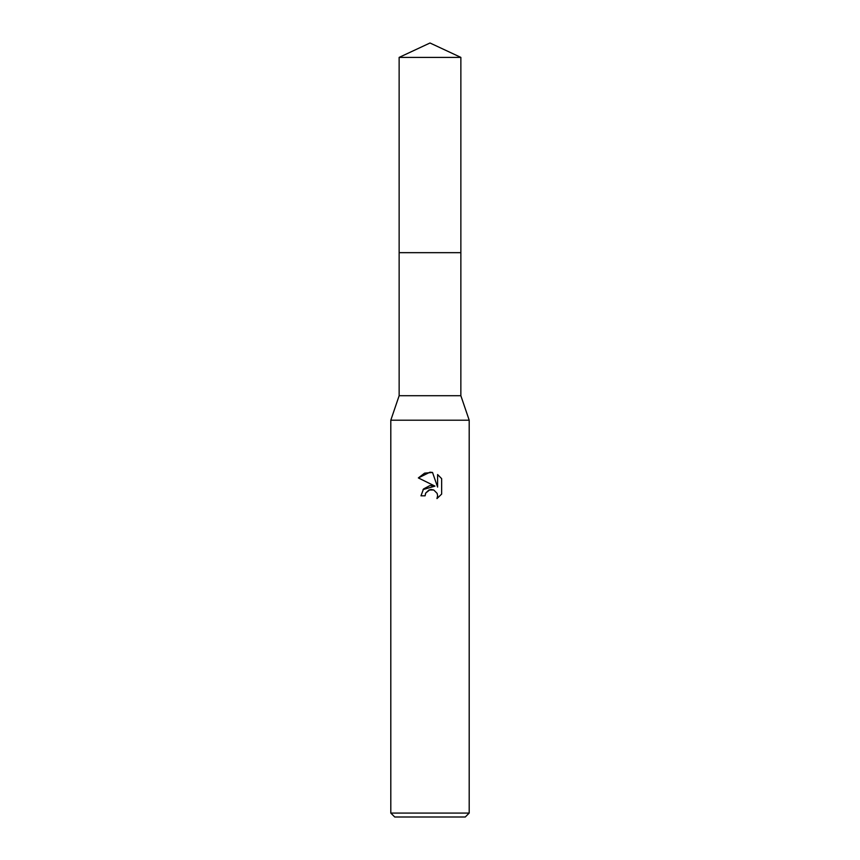 <?xml version="1.0" encoding="UTF-8"?>
<svg xmlns="http://www.w3.org/2000/svg" width="860" height="860" viewBox="0 0 860 860"><rect width="100%" height="100%" fill="white"/><g stroke="black" fill="none" stroke-linecap="round" stroke-linejoin="round"><path stroke-width="0.64" stroke-dasharray="4.3 3.22" d="M460.852 395.707L399.147 395.707M430 252.668L460.852 252.668L430 252.668M469.194 420.207L390.805 420.207M469.194 813.076L390.805 813.076M465.271 817L394.729 817M425.528 493.522L425.764 492.984M418.358 477.923L434.988 486.126M437.611 474.559L437.611 487.082L432.526 472.462M423.034 489.587L420.981 495.822L425.098 495.822M441.642 494.091L441.642 478.633M460.863 252.668L399.137 252.668M460.863 57.394L399.137 57.394"/><path stroke-width="1.29" d="M399.137 57.394L460.863 57.394L430 43L399.137 57.394L399.147 395.707L460.852 395.707L469.194 420.207L469.194 813.076L390.805 813.076L394.729 817L465.271 817L469.194 813.076M399.147 395.707L390.805 420.207L469.194 420.207M425.764 492.984L428.968 489.996L433.762 489.996L437.149 493.382L437.622 495.779L436.966 498.574L437.622 495.779L437.149 493.382L433.762 489.996L431.365 489.523L430 489.673L425.764 492.984L425.098 495.822L420.981 495.822L423.539 488.953L430 485.524L434.988 486.126L418.358 477.923L430 472.183L432.526 472.462L437.611 487.082L437.611 474.559M441.642 478.644L437.6 474.559L441.642 478.644L441.642 494.091L436.955 498.585L441.642 494.091M425.098 495.822L425.528 493.522M432.526 472.462L424.614 473.15L418.358 477.923M434.988 486.126L423.034 489.587M399.137 252.668L460.863 252.668L460.852 395.707M460.863 57.394L460.863 252.668M390.805 420.207L390.805 813.076"/></g></svg>
